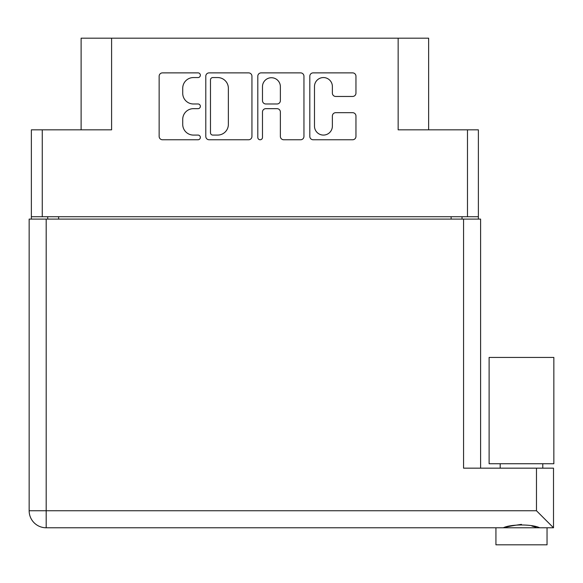 <?xml version="1.0" encoding="UTF-8"?>
<svg xmlns="http://www.w3.org/2000/svg" width="583" height="583" viewBox="0 0 583 583"><rect width="100%" height="100%" fill="white"/><g stroke="black" fill="none" stroke-linecap="round" stroke-linejoin="round"><path stroke-width="0.87" d="M428.636 129.834L428.636 38.179L111.593 38.179L111.593 129.834L42.267 129.834L42.267 216.716L31.365 216.716L31.365 219.099M314.485 126.139A8.949 8.949 0 0 0 323.434 135.081A8.949 8.949 0 0 0 332.376 126.139L332.376 116.017A3.345 3.345 0 0 1 335.721 112.679L352.613 112.679A3.345 3.345 0 0 1 355.958 116.017L355.958 136.422A3.345 3.345 0 0 1 352.613 139.767L313.151 139.767A3.345 3.345 0 0 1 309.806 136.422L309.806 76.22A3.345 3.345 0 0 1 313.151 72.875L352.613 72.875A3.345 3.345 0 0 1 355.958 76.22L355.958 93.112A3.345 3.345 0 0 1 352.613 96.457L335.721 96.457A3.345 3.345 0 0 1 332.376 93.112L332.376 86.51A8.949 8.949 0 0 0 323.434 77.561A8.949 8.949 0 0 0 314.485 86.51L314.485 126.139M260.142 139.767A2.339 2.339 0 0 0 262.481 137.428L262.481 112.009A3.345 3.345 0 0 1 265.826 108.664L277.027 108.664A3.345 3.345 0 0 1 280.372 112.009L280.372 136.422A3.345 3.345 0 0 0 283.717 139.767L300.609 139.767A3.345 3.345 0 0 0 303.954 136.422L303.954 76.22A3.345 3.345 0 0 0 300.609 72.875L261.14 72.875A3.345 3.345 0 0 0 257.803 76.22L257.803 137.428A2.339 2.339 0 0 0 260.142 139.767M398.153 38.179L398.153 129.834L478.381 129.834L478.381 219.099M81.11 129.834L81.11 38.179L111.593 38.179M31.365 216.716L31.365 129.834L42.267 129.834M478.381 216.716L42.267 216.716M251.943 136.422L251.943 76.22A3.345 3.345 0 0 0 248.606 72.875L209.137 72.875A3.345 3.345 0 0 0 205.792 76.22L205.792 136.422A3.345 3.345 0 0 0 209.137 139.767L248.606 139.767A3.345 3.345 0 0 0 251.943 136.422M193.418 77.561L198.016 77.561A2.339 2.339 0 0 0 200.363 75.222A2.339 2.339 0 0 0 198.016 72.875L162.489 72.875A3.345 3.345 0 0 0 159.144 76.22L159.144 136.422A3.345 3.345 0 0 0 162.489 139.767L198.016 139.767A2.339 2.339 0 0 0 200.363 137.428A2.339 2.339 0 0 0 198.016 135.081L193.418 135.081A10.705 10.705 0 0 1 182.719 124.383L182.719 119.362A10.705 10.705 0 0 1 193.418 108.664L198.016 108.664A2.339 2.339 0 0 0 200.363 106.325A2.339 2.339 0 0 0 198.016 103.978L193.418 103.978A10.705 10.705 0 0 1 182.719 93.28L182.719 88.259A10.705 10.705 0 0 1 193.418 77.561M47.719 219.099L47.719 216.716M212.817 77.561A2.339 2.339 0 0 0 210.478 79.9L210.478 132.742A2.339 2.339 0 0 0 212.817 135.081L217.67 135.081A10.705 10.705 0 0 0 228.368 124.383L228.368 88.259A10.705 10.705 0 0 0 217.67 77.561L212.817 77.561M280.372 86.67A8.949 8.949 0 0 0 271.43 77.728A8.949 8.949 0 0 0 262.481 86.67L262.481 100.633A3.345 3.345 0 0 0 265.826 103.978L277.027 103.978A3.345 3.345 0 0 0 280.372 100.633L280.372 86.67M462.028 216.716L462.028 219.099M521.479 463.733L489.115 463.733L489.115 357.43L553.85 357.43L553.85 463.733L521.479 463.733M521.479 524.379C513.645 525.472 507.582 526.609 503.297 527.783C510.686 524.073 532.228 524.044 539.669 527.783M547.036 527.783L547.036 544.821L495.929 544.821L495.929 527.783M553.507 527.783L536.477 510.752L536.477 468.164L553.507 468.164L553.507 527.783L46.188 527.783A17.038 17.038 0 0 1 29.15 510.752L29.15 219.099L480.596 219.099L480.596 468.164M536.477 468.164L463.558 468.164L463.558 219.099M536.032 527.185L531.9 526.048M46.188 219.099L46.188 527.783A17.038 17.038 0 0 1 29.15 510.752L536.477 510.752M467.479 216.716L467.479 129.834M58.621 216.716L58.621 219.099M451.125 219.099L451.125 216.716M46.188 527.783A17.038 17.038 0 0 1 29.15 510.752M542.78 463.733L542.78 468.164M500.185 463.733L500.185 468.164"/></g></svg>
